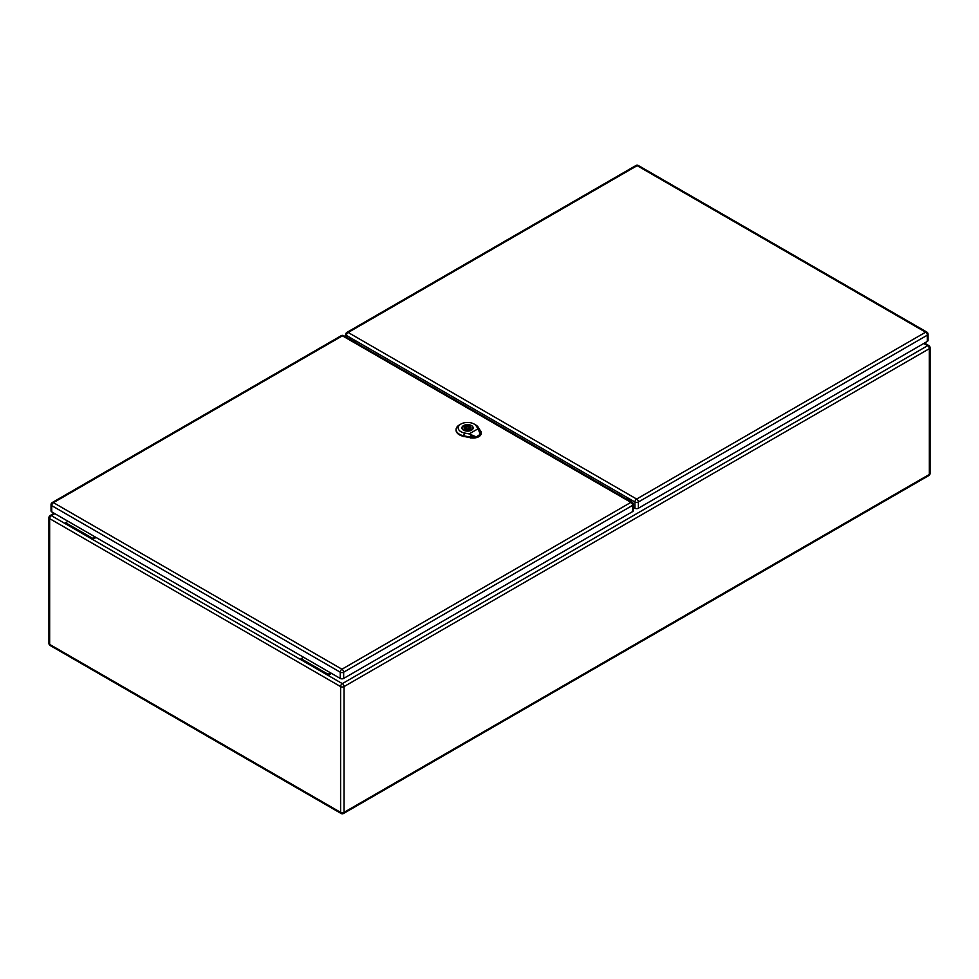 <?xml version="1.0" encoding="UTF-8"?>
<svg xmlns="http://www.w3.org/2000/svg" width="979" height="979" viewBox="0 0 979 979"><rect width="100%" height="100%" fill="white"/><g stroke="black" fill="none" stroke-linecap="round" stroke-linejoin="round"><path stroke-width="1.47" d="M96.052 537.447L92.589 539.441L92.589 538.303L95.073 536.884M331.551 673.405L328.087 675.4L301.104 659.822L301.104 658.696L303.576 657.264M354.19 340.325L352.917 341.059M628.041 499.89L629.497 499.057M627.294 499.461L628.885 498.544M354.643 340.925L353.664 341.487M54.836 513.657L51.373 515.652L65.605 523.863L65.605 522.725L92.589 538.303M65.605 523.863L301.104 659.822M65.605 522.725L68.089 521.305M923.772 343.47L927.627 345.697A2.423 1.407 60 0 1 929.34 348.671L344.033 686.597L344.033 812.362L929.34 474.436L929.34 348.671A2.423 1.407 180 0 0 930.05 347.68A2.423 2.423 0 0 0 928.838 345.575A2.423 1.407 120 0 0 927.627 345.697L342.32 683.623L328.087 675.4L328.087 674.274L301.104 658.696M328.087 674.274L330.559 672.842M471.584 436.842L476.687 437.087L480.824 434.174C480.726 430.895 480.579 430.919 480.395 434.223L476.602 436.683L471.425 436.769M476.1 436.781L469.137 433.93L478.009 428.802L480.359 434.321M469.137 433.93L464.425 432.975A9.362 5.409 180 0 1 460.913 424.054L459.445 424.898A11.442 6.608 0 0 0 456.092 429.414A11.442 6.608 0 0 0 463.74 435.802L470.544 437.185A7.979 4.601 0 0 0 475.513 437.246M481.154 432.559A7.979 4.601 0 0 1 481.166 432.718A7.979 4.601 0 0 1 480.824 434.174C480.726 430.895 480.579 430.919 480.395 434.223M463.556 430.185A5.641 3.255 180 0 1 461.904 427.884A5.641 3.255 180 0 1 467.546 424.629A5.641 3.255 180 0 1 473.175 427.884A5.641 3.255 180 0 1 469.7 430.882A5.641 3.255 180 0 1 463.556 430.185M456.092 429.695A11.467 6.62 0 0 0 456.067 429.977A11.467 6.62 0 0 0 463.728 436.389L470.532 437.76A8.003 4.626 0 0 0 481.191 433.293A8.003 4.626 0 0 0 481.154 433.012M480.713 431.311L478.327 427.382A11.442 6.608 0 0 0 475.623 424.898L474.142 424.054A9.362 5.409 180 0 1 476.357 426.085L478.009 428.802M460.913 424.054A9.362 5.409 180 0 1 474.142 424.054M471.474 430.148A5.556 3.206 0 0 0 473.09 427.884A5.556 3.206 0 0 0 469.663 424.923A5.556 3.206 0 0 0 463.618 425.608A5.556 3.206 0 0 0 461.99 427.884A5.556 3.206 0 0 0 465.417 430.846A5.556 3.206 0 0 0 471.474 430.148M469.149 429.659L470.312 430.332A5.066 2.925 0 0 0 471.78 429.475L470.618 428.802A3.463 2.007 0 0 0 471.009 427.884A3.463 2.007 0 0 0 465.943 426.11L464.78 425.437A5.066 2.925 0 0 0 463.3 426.281L464.462 426.954A3.463 2.007 0 0 0 464.07 427.884A3.463 2.007 0 0 0 469.149 429.659M466.322 427.174A1.738 1.003 0 0 0 465.808 427.884A1.738 1.003 0 0 0 466.885 428.802A1.738 1.003 0 0 0 468.77 428.594A1.738 1.003 0 0 0 469.284 427.884A1.738 1.003 0 0 0 468.207 426.954A1.738 1.003 0 0 0 466.322 427.174M464.462 426.954L464.462 428.802M464.78 425.437L464.78 429.083M465.943 426.11L465.943 427.505M470.618 428.802L470.618 430.209M350.201 339.48L350.274 339.37A4.161 2.399 60 0 1 350.739 338.93A4.161 2.399 60 0 1 352.819 339.138A4.161 2.399 60 0 1 355.45 342.515M631.174 501.701L631.1 501.505A4.161 2.399 -120 0 0 628.555 498.335A4.161 2.399 -120 0 0 626.474 498.127A4.161 2.399 -120 0 0 625.924 498.678M626.866 497.968A4.161 2.399 -120 0 0 626.462 498.703L626.389 498.947M927.333 341.414L927.333 335.173A2.423 1.407 -0 0 0 928.043 334.182L928.043 340.411A2.423 1.407 180 0 1 927.333 341.414L638.369 508.248A2.423 1.407 180 0 1 634.93 508.248L633.352 507.293M350.506 339.664L351.008 338.942A4.161 2.399 60 0 1 351.143 338.783M632.642 511.576L632.642 505.348A2.423 1.407 0 0 0 633.352 504.356L633.352 510.585A2.423 1.407 180 0 1 632.642 511.576L343.666 678.423A2.423 1.407 180 0 1 340.227 678.423L51.74 511.87A2.423 1.407 180 0 1 51.03 510.879L51.03 504.638A2.423 1.407 0 0 0 51.74 505.629L51.74 511.87M341.096 813.476A2.423 2.423 0 0 0 343.531 813.476A2.423 1.407 60 0 0 344.033 812.362A2.423 1.407 180 0 1 340.594 812.362L340.594 686.597L49.66 518.625L49.66 644.39L340.594 812.362A2.423 1.407 120 0 0 341.096 813.476L50.162 645.504A2.423 1.407 -60 0 1 49.66 644.39A2.423 1.407 180 0 1 48.95 643.399A2.423 2.423 0 0 0 50.162 645.504M630.757 500.758L630.146 501.113M629.999 501.015L630.684 500.624M48.95 517.634A2.423 1.407 180 0 0 49.66 518.625A2.423 1.407 -60 0 1 51.373 515.652A2.423 1.407 60 0 0 50.162 515.529A2.423 2.423 0 0 0 48.95 517.634L48.95 643.399M342.32 683.623A2.423 1.407 120 0 0 340.594 686.597A2.423 1.407 180 0 0 344.033 686.597A2.423 1.407 60 0 0 342.32 683.623M930.05 347.68L930.05 473.444A2.423 1.407 180 0 1 929.34 474.436A2.423 1.407 60 0 1 928.838 475.549L343.531 813.476M470.507 437.307L471.046 435.092M480.713 431.262L480.738 432.033M476.186 425.963L478.498 427.493M464.487 432.718L463.679 436.059M463.728 436.548L463.74 435.753M470.544 437.136L470.532 437.919M479.269 430.356L480.799 431.372M634.93 508.248L634.93 502.019L346.444 335.454L346.444 337.314M638.357 165.524A2.423 2.423 0 0 0 635.922 165.524A2.423 1.407 -120 0 1 637.133 165.647A2.423 1.407 -60 0 1 638.357 165.524L926.832 332.077A2.423 1.407 120 0 0 925.62 332.199L637.133 165.647L348.169 332.481L636.644 499.045L925.62 332.199A2.423 1.407 -120 0 1 927.333 335.173L638.369 502.019L638.369 508.248M350.274 339.37L351.008 338.942M638.369 502.019A2.423 1.407 -120 0 0 636.644 499.045A2.423 1.407 -60 0 0 634.93 502.019A2.423 1.407 -0 0 0 638.369 502.019M345.734 336.911L345.734 334.463A2.423 1.407 -0 0 0 346.444 335.454A2.423 1.407 120 0 1 348.169 332.481A2.423 1.407 -120 0 0 346.945 332.37L635.922 165.524M340.227 678.423L340.227 672.194L51.74 505.629A2.423 1.407 -60 0 1 53.466 502.655L341.94 669.22L630.917 502.374L342.442 335.821L53.466 502.655A2.423 1.407 60 0 0 52.242 502.545A2.423 2.423 0 0 0 51.03 504.638M633.352 504.356A2.423 2.423 0 0 0 632.128 502.251A2.423 1.407 -60 0 0 630.917 502.374A2.423 1.407 60 0 1 632.642 505.348L343.666 672.194L343.666 678.423M340.227 672.194A2.423 1.407 0 0 0 343.666 672.194A2.423 1.407 60 0 0 341.94 669.22A2.423 1.407 -60 0 0 340.227 672.194M342.442 335.821A2.423 1.407 -60 0 1 343.653 335.699A2.423 2.423 0 0 0 341.218 335.699A2.423 1.407 60 0 1 342.442 335.821M354.006 340.105L352.648 340.9M54.126 513.241L50.162 515.529M928.838 345.575L924.482 343.054M928.838 475.549A2.423 2.423 0 0 0 930.05 473.444M480.983 433.77L480.97 431.286M473.714 436.671L471.67 436.218M471.56 436.903L472.686 437.197M469.284 429.732L469.284 427.884M465.808 429.61L465.808 427.884M628.812 498.592L627.808 498.017M928.043 334.182A2.423 2.423 0 0 0 926.832 332.077M346.945 332.37A2.423 2.423 0 0 0 345.734 334.463M632.128 502.251L343.653 335.699M52.242 502.545L341.218 335.699"/></g></svg>

